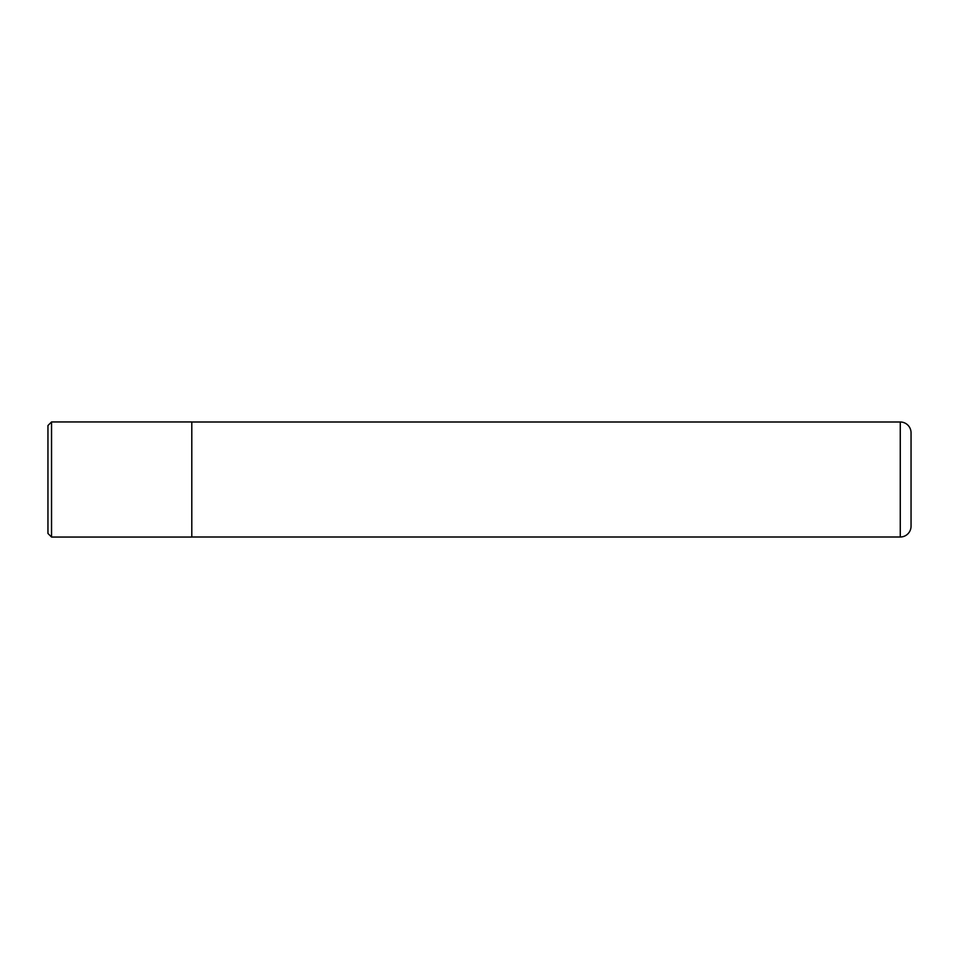 <?xml version="1.0" encoding="UTF-8"?>
<svg xmlns="http://www.w3.org/2000/svg" width="959" height="959" viewBox="0 0 959 959"><rect width="100%" height="100%" fill="white"/><g stroke="black" fill="none" stroke-linecap="round" stroke-linejoin="round"><path stroke-width="1.44" d="M47.95 533.456L47.95 425.544L51.546 421.948L51.546 537.052L47.95 533.456M191.8 537.004L900.261 537.004A10.789 10.789 0 0 0 911.05 526.215L911.05 432.785A10.789 10.789 0 0 0 900.261 421.996L191.8 421.996M51.546 537.052L191.8 537.052L191.8 421.948L51.546 421.948M900.261 537.004L900.261 421.996"/></g></svg>
